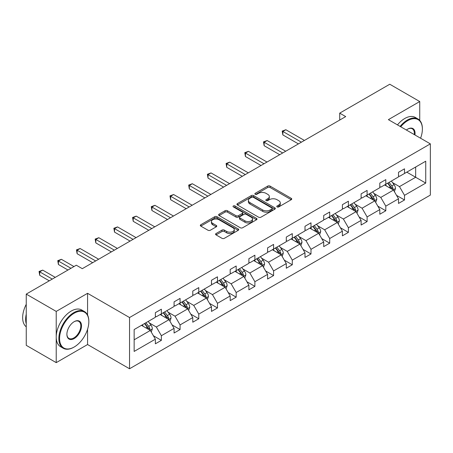 <?xml version="1.0" encoding="UTF-8"?>
<svg xmlns="http://www.w3.org/2000/svg" width="453" height="453" viewBox="0 0 453 453"><rect width="100%" height="100%" fill="white"/><g stroke="black" fill="none" stroke-linecap="round" stroke-linejoin="round"><path stroke-width="0.68" d="M277.1 206.913A1.166 0.674 0 0 0 278.748 206.913L291.251 199.694A1.665 0.963 0 0 0 291.738 199.014A1.665 0.963 0 0 0 291.251 198.335L270.067 186.104A1.665 0.963 0 0 0 267.712 186.104L255.209 193.323A1.166 0.674 0 0 0 254.869 193.799A1.166 0.674 0 0 0 255.209 194.275A1.166 0.674 0 0 0 256.857 194.275L258.476 193.34A5.328 3.075 0 0 1 266.007 193.34L267.774 194.36A5.328 3.075 0 0 1 269.331 196.534A5.328 3.075 0 0 1 267.774 198.708L266.154 199.643A1.166 0.674 0 0 0 265.815 200.118A1.166 0.674 0 0 0 266.154 200.594A1.166 0.674 0 0 0 267.802 200.594L269.422 199.66A5.328 3.075 0 0 1 276.953 199.66L278.72 200.679A5.328 3.075 0 0 1 280.277 202.853A5.328 3.075 0 0 1 278.72 205.028L277.1 205.962A1.166 0.674 0 0 0 276.76 206.438A1.166 0.674 0 0 0 277.1 206.913L277.1 205.962M216.053 233.533A1.665 0.963 0 0 0 215.566 234.212A1.665 0.963 0 0 0 216.053 234.892L221.993 238.318A1.665 0.963 0 0 0 224.348 238.318L238.233 230.305A1.665 0.963 0 0 0 238.72 229.626A1.665 0.963 0 0 0 238.233 228.946L217.049 216.715A1.665 0.963 0 0 0 214.699 216.715L200.809 224.733A1.665 0.963 0 0 0 200.322 225.413A1.665 0.963 0 0 0 200.809 226.092L207.989 230.237A1.665 0.963 0 0 0 210.345 230.237L216.285 226.806A1.665 0.963 0 0 0 216.772 226.126A1.665 0.963 0 0 0 216.285 225.447L212.723 223.391A4.451 2.571 0 0 1 211.421 221.574A4.451 2.571 0 0 1 214.173 219.195A4.451 2.571 0 0 1 219.02 219.756L232.967 227.808A4.451 2.571 0 0 1 234.269 229.626A4.451 2.571 0 0 1 231.523 231.998A4.451 2.571 0 0 1 226.67 231.443L224.348 230.101A1.665 0.963 0 0 0 221.993 230.101L216.053 233.533L216.053 234.892M87.571 293.312L56.223 311.415L26.246 294.11L26.246 345.333L56.223 362.638L87.571 344.54L129.535 368.765L129.535 317.542L87.571 293.312L87.571 315.028M419.738 120.39L419.738 101.54L388.385 119.643L430.35 143.867L129.535 317.542M419.738 101.54L389.767 84.235L339.71 113.137L339.71 120.056M26.246 294.11L76.302 265.209L82.299 268.674L345.707 116.597L339.71 113.137M258.595 217.191A1.665 0.963 0 0 0 260.945 217.191L274.835 209.173A1.665 0.963 0 0 0 275.322 208.493A1.665 0.963 0 0 0 274.835 207.814L253.652 195.583A1.665 0.963 0 0 0 251.296 195.583L237.412 203.601A1.665 0.963 0 0 0 236.925 204.28A1.665 0.963 0 0 0 237.412 204.96L258.595 217.191M233.816 207.163A1.166 0.674 0 0 1 234.999 207.327L234.999 205.945L256.534 218.38A1.665 0.963 0 0 1 257.021 219.059A1.665 0.963 0 0 1 256.534 219.739L242.649 227.757A1.665 0.963 0 0 1 240.294 227.757L219.11 215.526L219.11 214.167A1.665 0.963 0 0 0 218.623 214.847A1.665 0.963 0 0 0 219.11 215.526M219.11 214.167L225.056 210.736A1.665 0.963 0 0 1 227.406 210.736L235.996 215.696A1.665 0.963 0 0 0 238.352 215.696L242.293 213.42A1.665 0.963 0 0 0 242.78 212.74A1.665 0.963 0 0 0 242.293 212.061L233.352 206.896A1.166 0.674 0 0 1 233.006 206.421A1.166 0.674 0 0 1 233.725 205.798A1.166 0.674 0 0 1 234.999 205.945M56.223 311.415L56.223 362.638M134.15 329.552L155.373 317.298L155.373 312.661L161.37 309.201L161.37 313.838L174.077 306.5L174.077 301.862L180.073 298.402L180.073 303.04L192.78 295.701L192.78 291.064L198.776 287.604L198.776 292.242L211.483 284.903L211.483 280.265L217.48 276.806L217.48 281.443L230.186 274.105L230.186 269.467L236.183 266.007L236.183 270.645L248.89 263.306L248.89 258.669L254.886 255.209L254.886 259.846L267.593 252.508L267.593 247.87L273.589 244.41L273.589 249.048L286.296 241.709L286.296 237.072L292.293 233.612L292.293 238.25L304.999 230.911L304.999 226.274L310.996 222.814L310.996 227.451L323.702 220.113L323.702 215.475L329.699 212.015L329.699 216.653L342.406 209.314L342.406 204.677L348.402 201.217L348.402 205.855L361.109 198.516L361.109 193.878L367.106 190.419L367.106 195.056L379.812 187.718L379.812 183.08L385.809 179.62L385.809 184.258L398.515 176.919L398.515 172.282L404.512 168.822L404.512 173.459L425.735 161.206L425.735 183.08L404.512 195.334L404.512 199.971L398.515 203.431L398.515 198.793L385.809 206.132L385.809 210.77L379.812 214.229L379.812 209.592L367.106 216.93L367.106 221.568L361.109 225.028L361.109 220.39L348.402 227.729L348.402 232.366L342.406 235.826L342.406 231.189L329.699 238.527L329.699 243.165L323.702 246.625L323.702 241.987L310.996 249.326L310.996 253.963L304.999 257.423L304.999 252.785L292.293 260.124L292.293 264.762L286.296 268.221L286.296 263.584L273.589 270.922L273.589 275.56L267.593 279.02L267.593 274.382L254.886 281.721L254.886 286.358L248.89 289.818L248.89 285.18L236.183 292.519L236.183 297.157L230.186 300.616L230.186 295.979L217.48 303.317L217.48 307.955L211.483 311.415L211.483 306.777L198.776 314.116L198.776 318.753L192.78 322.213L192.78 317.576L180.073 324.914L180.073 329.552L174.077 333.012L174.077 328.374L161.37 335.713L161.37 340.35L155.373 343.81L155.373 339.172L134.15 351.426L134.15 329.552M129.535 368.765L430.35 195.09L430.35 143.867M160.169 314.529L169.043 319.654L156.33 326.992L149.394 322.983M156.33 326.992L161.37 335.713M169.043 319.654L174.077 328.374M155.373 316.194L156.33 316.743L161.37 313.838M178.873 303.731L187.746 308.855L175.034 316.194L168.097 312.185M175.034 316.194L180.073 324.914M187.746 308.855L192.78 317.576M174.077 305.396L175.034 305.945L180.073 303.04M197.576 292.932L206.449 298.057L193.737 305.396L186.8 301.387M193.737 305.396L198.776 314.116M206.449 298.057L211.483 306.777M192.78 294.597L193.737 295.146L198.776 292.242M216.279 282.134L225.152 287.259L212.44 294.597L205.503 290.588M212.44 294.597L217.48 303.317M225.152 287.259L230.186 295.979M211.483 283.799L212.44 284.348L217.48 281.443M234.982 271.336L243.856 276.46L231.143 283.799L224.207 279.79M231.143 283.799L236.183 292.519M243.856 276.46L248.89 285.18M230.186 273L231.143 273.55L236.183 270.645M253.686 260.537L262.559 265.662L249.852 273L242.91 268.991M249.852 273L254.886 281.721M262.559 265.662L267.593 274.382M248.89 262.202L249.852 262.751L254.886 259.846M272.389 249.739L281.262 254.863L268.555 262.202L261.613 258.193M268.555 262.202L273.589 270.922M281.262 254.863L286.296 263.584M267.593 251.404L268.555 251.953L273.589 249.048M291.092 238.941L299.965 244.065L287.259 251.404L280.316 247.395M287.259 251.404L292.293 260.124M299.965 244.065L304.999 252.785M286.296 240.605L287.259 241.155L292.293 238.25M309.795 228.142L318.669 233.267L305.962 240.605L299.02 236.596M305.962 240.605L310.996 249.326M318.669 233.267L323.702 241.987M304.999 229.807L305.962 230.356L310.996 227.451M328.499 217.344L337.372 222.468L324.665 229.807L317.723 225.798M324.665 229.807L329.699 238.527M337.372 222.468L342.406 231.189M323.702 219.009L324.665 219.558L329.699 216.653M347.202 206.545L356.075 211.67L343.368 219.009L336.426 214.999M343.368 219.009L348.402 227.729M356.075 211.67L361.109 220.39M342.406 208.21L343.368 208.765L348.402 205.855M365.905 195.747L374.778 200.872L362.072 208.21L355.129 204.201M362.072 208.21L367.106 216.93M374.778 200.872L379.812 209.592M361.109 197.412L362.072 197.967L367.106 195.056M384.608 184.949L393.481 190.073L380.775 197.412L373.833 193.403M380.775 197.412L385.809 206.132M393.481 190.073L398.515 198.793M379.812 186.613L380.775 187.168L385.809 184.258M406.788 172.146L415.661 177.265L399.478 186.613L392.536 182.604M399.478 186.613L404.512 195.334M425.735 183.08L415.661 177.265L415.661 167.021L425.735 161.206M398.515 175.815L399.478 176.37L404.512 173.459M134.15 339.795L150.339 330.452L141.466 325.328M150.339 330.452L155.373 339.172M396.539 195.368L404.512 199.971M377.836 206.166L385.809 210.77M359.133 216.964L367.106 221.568M340.43 227.763L348.402 232.366M321.726 238.561L329.699 243.165M303.023 249.36L310.996 253.963M284.32 260.158L292.293 264.762M265.617 270.956L273.589 275.56M246.913 281.755L254.886 286.358M228.21 292.553L236.183 297.157M209.507 303.351L217.48 307.955M190.804 314.15L198.776 318.753M172.1 324.948L180.073 329.552M153.397 335.747L161.37 340.35M87.571 344.54L87.571 329.24M277.564 207.078L278.72 206.409A5.328 3.075 0 0 0 280.277 204.235L280.277 202.853M269.331 196.534L269.331 197.921A5.328 3.075 0 0 1 267.774 200.096L266.619 200.758M291.228 199.705L270.067 187.491A1.665 0.963 0 0 0 267.712 187.491L255.673 194.439M274.812 209.184L253.652 196.97A1.665 0.963 0 0 0 251.296 196.97L237.434 204.971M271.891 208.969A1.166 0.674 0 0 0 272.23 208.493A1.166 0.674 0 0 0 271.891 208.018L253.295 197.281A1.166 0.674 0 0 0 251.647 197.281L249.943 198.267A5.328 3.075 0 0 0 248.386 200.441A5.328 3.075 0 0 0 249.943 202.616L262.655 209.954A5.328 3.075 0 0 0 270.186 209.954L271.891 208.969L271.891 210.351A1.166 0.674 0 0 0 272.23 209.875L272.23 208.493M248.386 200.441L248.386 201.828A5.328 3.075 0 0 0 249.943 203.997L249.943 202.616M271.891 210.351L270.186 211.336A5.328 3.075 0 0 1 262.655 211.336L249.943 203.997M219.133 215.537L225.056 212.117L225.056 210.736M242.78 212.74L242.78 214.122A1.665 0.963 0 0 1 242.293 214.801L238.352 217.078A1.665 0.963 0 0 1 235.996 217.078L227.406 212.117A1.665 0.963 0 0 0 225.056 212.117M234.999 207.327L256.511 219.75M244.914 220.843A4.451 2.571 0 0 0 249.762 221.398A4.451 2.571 0 0 0 252.514 219.026A4.451 2.571 0 0 0 251.211 217.208L246.296 214.371A1.665 0.963 0 0 0 243.941 214.371L239.999 216.647A1.665 0.963 0 0 0 239.512 217.327A1.665 0.963 0 0 0 239.999 218.006L244.914 220.843L244.914 222.225A4.451 2.571 0 0 0 249.762 222.785A4.451 2.571 0 0 0 252.514 220.407L252.514 219.026M239.512 217.327L239.512 218.708A1.665 0.963 0 0 0 239.999 219.388L239.999 218.006M244.914 222.225L239.999 219.388M234.269 229.626L234.269 231.007A4.451 2.571 0 0 1 231.523 233.38A4.451 2.571 0 0 1 226.67 232.825L224.348 231.483A1.665 0.963 0 0 0 221.993 231.483L216.075 234.903M211.421 221.574L211.421 222.955A4.451 2.571 0 0 0 212.723 224.773L212.723 223.391M216.262 226.817L212.723 224.773M238.21 230.317L217.049 218.097A1.665 0.963 0 0 0 214.699 218.097L200.832 226.104L200.809 224.733M394.393 191.653L395.497 188.465A4.496 2.593 -120 0 0 394.065 184.643L391.369 181.047M386.545 186.064L385.378 184.507M304.399 140.441L285.854 129.734L282.859 131.466L282.859 134.926L298.408 143.901M392.819 189.688L393.068 188.658A4.496 2.593 -120 0 0 391.783 185.957L389.093 182.361M387.966 183.012L390.928 186.964A2.288 1.319 60 0 1 391.347 187.661L393.068 188.658M387.655 183.193L390.344 186.789A4.496 2.593 60 0 1 391.466 188.907M282.859 134.926L282.196 131.081L301.404 142.174M282.196 131.081L285.854 129.734M420.582 138.227A20.685 11.942 120 0 0 422.377 129.088A20.685 11.942 120 0 0 407.751 120.645A20.685 11.942 120 0 0 400.729 126.766M400.107 126.41A21.195 12.237 -60 0 1 407.389 120.022A21.195 12.237 -60 0 1 417.989 118.975A21.195 12.237 -60 0 1 422.377 128.675A21.195 12.237 -60 0 1 422.377 128.884M406.381 130.028A10.345 5.974 -60 0 1 407.751 129.088L407.751 129.088A10.345 5.974 -60 0 1 414.937 134.966M397.468 124.886A21.195 12.237 -60 0 1 404.75 118.499A21.195 12.237 -60 0 1 415.35 117.452L417.989 118.975M414.263 134.581A9.836 5.679 120 0 0 412.309 128.811A9.836 5.679 120 0 0 407.57 129.196M73.845 347.202L74.207 346.998A20.685 11.942 120 0 0 88.833 321.658A20.685 11.942 120 0 0 74.207 313.216A20.685 11.942 120 0 0 59.575 338.55A20.685 11.942 120 0 0 74.207 346.998L73.845 347.202A21.195 12.237 -60 0 1 63.25 348.255A21.195 12.237 -60 0 1 60 331.268A21.195 12.237 -60 0 1 73.845 312.593A21.195 12.237 -60 0 1 84.439 311.545A21.195 12.237 -60 0 1 88.833 321.245A21.195 12.237 -60 0 1 88.833 321.454M74.207 338.55A10.345 5.974 -60 0 1 66.891 334.325A10.345 5.974 -60 0 1 74.207 321.658L74.207 321.658A10.345 5.974 -60 0 1 81.517 325.883A10.345 5.974 -60 0 1 74.207 338.55M66.891 334.116A9.836 5.679 120 0 0 68.93 338.414A9.836 5.679 120 0 0 73.845 337.927A9.836 5.679 120 0 0 80.272 329.263A9.836 5.679 120 0 0 78.76 321.381A9.836 5.679 120 0 0 74.02 321.766M63.25 348.255L60.611 346.732A21.195 12.237 -60 0 1 57.361 329.744A21.195 12.237 -60 0 1 71.206 311.069A21.195 12.237 -60 0 1 81.806 310.022L84.439 311.545M26.246 323.878A21.195 12.237 -60 0 1 26.246 314.184M26.246 326.817A21.195 12.237 -60 0 1 26.246 304.32M375.69 202.451L376.794 199.263A4.496 2.593 -120 0 0 375.361 195.441L372.666 191.846M367.842 196.862L366.675 195.305M285.696 151.24L267.151 140.532L264.15 142.265L264.15 145.724L279.705 154.7M374.116 200.486L374.365 199.456A4.496 2.593 -120 0 0 373.079 196.755L370.39 193.159M369.263 193.81L372.224 197.763A2.288 1.319 60 0 1 372.643 198.459L374.365 199.456M368.952 193.992L371.641 197.587A4.496 2.593 60 0 1 372.762 199.705M264.15 145.724L263.493 141.88L282.7 152.972M263.493 141.88L267.151 140.532M356.987 213.25L358.091 210.062A4.496 2.593 -120 0 0 356.658 206.24L353.963 202.644M349.138 207.661L347.966 206.104M266.993 162.038L248.448 151.33L245.447 153.063L245.447 156.523L261.002 165.498M355.412 211.285L355.662 210.254A4.496 2.593 -120 0 0 354.376 207.553L351.687 203.958M350.56 204.609L353.521 208.561A2.288 1.319 60 0 1 353.94 209.258L355.662 210.254M350.248 204.79L352.938 208.386A4.496 2.593 60 0 1 354.059 210.503M245.447 156.523L244.79 152.678L263.997 163.771M244.79 152.678L248.448 151.33M338.283 224.048L339.388 220.86A4.496 2.593 -120 0 0 337.949 217.038L335.26 213.442M330.435 218.459L329.263 216.902M248.289 172.836L229.745 162.129L226.743 163.861L226.743 167.321L242.293 176.296M336.709 222.083L336.958 221.053A4.496 2.593 -120 0 0 335.673 218.352L332.983 214.756M331.856 215.407L334.818 219.36A2.288 1.319 60 0 1 335.237 220.056L336.958 221.053M331.545 215.588L334.235 219.184A4.496 2.593 60 0 1 335.356 221.302M226.743 167.321L226.087 163.476L245.294 174.569M226.087 163.476L229.745 162.129M319.58 234.847L320.684 231.659A4.496 2.593 -120 0 0 319.246 227.836L316.556 224.241M311.732 229.258L310.56 227.7M229.586 183.635L211.041 172.927L208.04 174.66L208.04 178.12L223.589 187.095M318.006 232.882L318.255 231.851A4.496 2.593 -120 0 0 316.97 229.15L314.28 225.554M313.153 226.206L316.115 230.158A2.288 1.319 60 0 1 316.534 230.854L318.255 231.851M312.842 226.387L315.531 229.982A4.496 2.593 60 0 1 316.653 232.1M208.04 178.12L207.383 174.275L226.591 185.368M207.383 174.275L211.041 172.927M300.877 245.645L301.981 242.457A4.496 2.593 -120 0 0 300.543 238.635L297.853 235.039M293.023 240.056L291.857 238.499M210.883 194.433L192.338 183.725L189.337 185.458L189.337 188.918L204.886 197.893M299.303 243.68L299.552 242.649A4.496 2.593 -120 0 0 298.267 239.948L295.577 236.353M294.45 237.004L297.411 240.956A2.288 1.319 60 0 1 297.831 241.653L299.552 242.649M294.139 237.185L296.828 240.781A4.496 2.593 60 0 1 297.949 242.899M189.337 188.918L188.68 185.073L207.887 196.166M188.68 185.073L192.338 183.725M282.174 256.443L283.278 253.255A4.496 2.593 -120 0 0 281.84 249.433L279.15 245.837M274.32 250.854L273.153 249.297M192.18 205.232L173.635 194.524L170.634 196.257L170.634 199.716L186.183 208.691M280.6 254.478L280.849 253.448A4.496 2.593 -120 0 0 279.563 250.747L276.874 247.151M275.747 247.802L278.708 251.755A2.288 1.319 60 0 1 279.127 252.451L280.849 253.448M275.435 247.984L278.125 251.579A4.496 2.593 60 0 1 279.246 253.697M170.634 199.716L169.977 195.872L189.184 206.964M169.977 195.872L173.635 194.524M263.47 267.242L264.569 264.054A4.496 2.593 -120 0 0 263.136 260.232L260.447 256.636M255.617 261.653L254.45 260.096M173.476 216.03L154.932 205.322L151.931 207.055L151.931 210.515L167.48 219.49M261.896 265.277L262.145 264.246A4.496 2.593 -120 0 0 260.86 261.545L258.17 257.95M257.044 258.601L260.005 262.553A2.288 1.319 60 0 1 260.418 263.25L262.145 264.246M256.732 258.782L259.422 262.378A4.496 2.593 60 0 1 260.543 264.495M151.931 210.515L151.274 206.67L170.481 217.763M151.274 206.67L154.932 205.322M244.767 278.04L245.866 274.852A4.496 2.593 -120 0 0 244.433 271.03L241.743 267.434M236.913 272.451L235.747 270.894M154.773 226.828L136.228 216.121L133.227 217.853L133.227 221.313L148.777 230.288M243.193 276.075L243.442 275.045A4.496 2.593 -120 0 0 242.157 272.344L239.467 268.748M238.34 269.399L241.302 273.352A2.288 1.319 60 0 1 241.715 274.048L243.442 275.045M238.029 269.58L240.719 273.176A4.496 2.593 60 0 1 241.84 275.294M133.227 221.313L132.57 217.468L151.778 228.561M132.57 217.468L136.228 216.121M226.064 288.838L227.163 285.65A4.496 2.593 -120 0 0 225.73 281.828L223.04 278.233M218.21 283.25L217.044 281.692M136.07 237.627L117.52 226.919L114.524 228.652L114.524 232.112L130.073 241.087M224.49 286.874L224.739 285.843A4.496 2.593 -120 0 0 223.454 283.142L220.764 279.546M219.637 280.197L222.599 284.15A2.288 1.319 60 0 1 223.012 284.846L224.739 285.843M219.32 280.379L222.015 283.974A4.496 2.593 60 0 1 223.136 286.092M114.524 232.112L113.867 228.267L133.074 239.36M113.867 228.267L117.52 226.919M207.361 299.637L208.459 296.449A4.496 2.593 -120 0 0 207.027 292.627L204.337 289.031M199.507 294.048L198.34 292.491M117.367 248.425L98.816 237.717L95.821 239.45L95.821 242.91L111.37 251.885M205.787 297.672L206.036 296.641A4.496 2.593 -120 0 0 204.75 293.94L202.055 290.345M200.934 290.996L203.895 294.948A2.288 1.319 60 0 1 204.309 295.645L206.036 296.641M200.617 291.177L203.312 294.773A4.496 2.593 60 0 1 204.433 296.891M95.821 242.91L95.164 239.065L114.371 250.158M95.164 239.065L98.816 237.717M188.658 310.435L189.756 307.247A4.496 2.593 -120 0 0 188.323 303.425L185.634 299.829M180.804 304.846L179.637 303.289M98.663 259.224L80.113 248.516L77.118 250.249L77.118 253.708L92.667 262.683M187.083 308.47L187.332 307.44A4.496 2.593 -120 0 0 186.047 304.739L183.352 301.143M182.231 301.794L185.192 305.747A2.288 1.319 60 0 1 185.605 306.443L187.332 307.44M181.913 301.975L184.609 305.571A4.496 2.593 60 0 1 185.724 307.689M77.118 253.708L76.461 249.863L95.662 260.956M76.461 249.863L80.113 248.516M169.954 321.234L171.053 318.046A4.496 2.593 -120 0 0 169.62 314.223L166.931 310.628M162.1 315.645L160.934 314.088M73.964 266.562L61.41 259.314L58.414 261.047L58.414 264.507L67.967 270.022M168.38 319.269L168.629 318.238A4.496 2.593 -120 0 0 167.344 315.537L164.649 311.941M163.527 312.593L166.489 316.545A2.288 1.319 60 0 1 166.902 317.242L168.629 318.238M163.21 312.774L165.906 316.37A4.496 2.593 60 0 1 167.021 318.487M58.414 264.507L57.758 260.662L70.968 268.289M57.758 260.662L61.41 259.314M151.251 332.032L152.35 328.844A4.496 2.593 -120 0 0 150.917 325.022L148.227 321.426M143.397 326.443L142.231 324.886M55.26 277.361L42.707 270.113L39.711 271.845L39.711 275.305L49.264 280.82M149.671 330.067L149.926 329.037A4.496 2.593 -120 0 0 148.641 326.336L145.945 322.74M144.824 323.391L147.786 327.343A2.288 1.319 60 0 1 148.199 328.04L149.926 329.037M144.507 323.572L147.202 327.168A4.496 2.593 60 0 1 148.318 329.286M39.711 275.305L39.054 271.46L52.265 279.088M39.054 271.46L42.707 270.113M278.72 206.409L278.72 205.028M266.154 200.594L266.154 199.643M267.774 200.096L267.774 198.708M255.209 194.275L255.209 193.323M267.712 187.491L267.712 186.104M270.067 187.491L270.067 186.104M291.251 199.694L291.251 198.335M237.412 204.96L237.412 203.601M251.296 196.97L251.296 195.583M253.652 196.97L253.652 195.583M274.835 209.173L274.835 207.814M262.655 211.336L262.655 209.954M270.186 211.336L270.186 209.954M227.406 212.117L227.406 210.736M235.996 217.078L235.996 215.696M238.352 217.078L238.352 215.696M242.293 214.801L242.293 213.42M256.534 219.739L256.534 218.38M221.993 231.483L221.993 230.101M224.348 231.483L224.348 230.101M226.67 232.825L226.67 231.443M216.285 226.806L216.285 225.447M214.699 218.097L214.699 216.715M217.049 218.097L217.049 216.715M238.233 230.305L238.233 228.946M393.159 189.886L395.469 188.556M391.783 185.957L394.065 184.643M389.07 187.525L390.344 186.789M374.455 200.685L376.766 199.354M373.079 196.755L375.361 195.441M370.367 198.323L371.641 197.587M355.752 211.483L358.063 210.152M354.376 207.553L356.658 206.24M351.658 209.122L352.938 208.386M337.049 222.281L339.354 220.951M335.673 218.352L337.949 217.038M332.955 219.92L334.235 219.184M318.346 233.08L320.65 231.749M316.97 229.15L319.246 227.836M314.252 230.719L315.531 229.982M299.643 243.878L301.947 242.548M298.267 239.948L300.543 238.635M295.549 241.517L296.828 240.781M280.939 254.677L283.244 253.346M279.563 250.747L281.84 249.433M276.845 252.315L278.125 251.579M262.236 265.475L264.541 264.144M260.86 261.545L263.136 260.232M258.142 263.114L259.422 262.378M243.533 276.273L245.837 274.943M242.157 272.344L244.433 271.03M239.439 273.912L240.719 273.176M224.83 287.072L227.134 285.741M223.454 283.142L225.73 281.828M220.736 284.711L222.015 283.974M206.126 297.87L208.431 296.539M204.75 293.94L207.027 292.627M202.032 295.509L203.312 294.773M187.423 308.669L189.728 307.338M186.047 304.739L188.323 303.425M183.329 306.307L184.609 305.571M168.72 319.467L171.024 318.136M167.344 315.537L169.62 314.223M164.626 317.106L165.906 316.37M150.011 330.265L152.321 328.935M148.641 326.336L150.917 325.022M145.923 327.904L147.202 327.168M422.377 129.088L422.377 128.675M88.833 321.658L88.833 321.245"/></g></svg>
